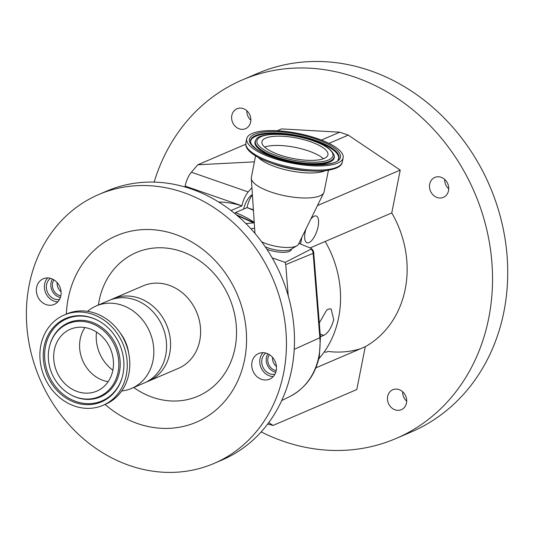 <?xml version="1.0" encoding="UTF-8"?>
<svg xmlns="http://www.w3.org/2000/svg" width="534" height="534" viewBox="0 0 534 534"><rect width="100%" height="100%" fill="white"/><g stroke="black" fill="none" stroke-linecap="round" stroke-linejoin="round"><path stroke-width="0.8" d="M328.423 170.346L324.071 191.88A37.06 11.448 -168.8 0 1 323.764 192.767A37.06 11.448 -168.8 0 1 270.738 191.946A37.06 11.448 -168.8 0 1 251.307 178.423A37.06 11.448 -168.8 0 1 251.36 177.482L255.546 155.915M323.764 192.767L298.373 244.365A22.121 6.835 -168.8 0 1 296.944 245.773A22.121 6.835 -168.8 0 1 266.72 243.878A22.121 6.835 -168.8 0 1 261.633 241.782M296.944 245.773L290.863 249.391A16.554 5.113 -168.8 0 1 268.242 247.976A16.554 5.113 -168.8 0 1 265.184 246.761M266.86 249.251A16.093 4.973 11.2 0 0 268.095 249.705A16.093 4.973 11.2 0 0 291.13 250.039L291.657 248.924M271.733 163.277A48.227 14.899 -168.8 0 1 269.91 162.63A48.227 14.899 -168.8 0 1 259.631 158.197C245.473 150.581 245.46 145.802 245.907 142.772A49.155 15.186 -168.8 0 0 245.88 142.892A49.155 15.186 -168.8 0 0 271.579 162.089A49.155 15.186 -168.8 0 0 342.321 161.989A49.155 15.186 -168.8 0 0 342.341 161.869C341.954 166.448 335.759 169.458 323.778 170.9A48.227 14.899 -168.8 0 1 312.584 171.08A48.227 14.899 -168.8 0 1 271.733 163.277M317.45 138.62A49.155 15.186 -168.8 0 1 343.142 157.817A49.155 15.186 -168.8 0 1 272.407 157.924A49.155 15.186 -168.8 0 1 246.708 138.727A49.155 15.186 -168.8 0 1 317.45 138.62M316.195 139.16A46.425 14.345 -168.8 0 1 335.285 162.276A46.425 14.345 -168.8 0 1 273.655 157.39A46.425 14.345 -168.8 0 1 254.564 134.268A46.425 14.345 -168.8 0 1 316.195 139.16M250.653 142.651A44.796 13.837 -168.8 0 1 270.965 133.714A44.796 13.837 -168.8 0 1 315.147 141.016A44.796 13.837 -168.8 0 1 338.002 159.946M276.091 157.75A40.444 12.496 -168.8 0 1 255.599 140.429A40.444 12.496 -168.8 0 1 255.632 140.375L256.033 139.801A40.163 12.409 -168.8 0 0 276.345 157.056A40.163 12.409 -168.8 0 0 316.375 163.591A40.163 12.409 -168.8 0 0 334.11 155.26L334.264 155.948A40.444 12.496 -168.8 0 1 334.277 156.008A40.444 12.496 -168.8 0 1 316.322 164.338A40.444 12.496 -168.8 0 1 276.091 157.75M214.034 463.432A146.296 126.818 -113.2 0 0 283.607 373.106A146.296 126.818 -113.2 0 0 236.188 225.381A146.296 126.818 -113.2 0 0 98.783 194.503A146.296 126.818 -113.2 0 0 29.216 284.829A146.296 126.818 -113.2 0 0 76.629 432.553A146.296 126.818 -113.2 0 0 214.034 463.432L222.077 459.988A146.296 126.818 -113.2 0 0 291.651 369.655A146.296 126.818 -113.2 0 0 288.24 295.916A146.296 126.818 -113.2 0 0 272.18 257.882L285.176 262.388L311.128 249.078A2.51 0.774 -168.8 0 0 310.768 248.197A2.51 0.774 -168.8 0 0 310.401 248.016L298.853 243.391M254.618 228.205A99.09 30.612 11.2 0 0 250.873 228.752M272.18 257.882A146.296 126.818 -113.2 0 0 106.833 191.052L98.783 194.503M276.218 370.543A13.937 12.082 -113.2 0 0 271.699 356.472A13.937 12.082 -113.2 0 0 258.616 353.528A13.937 12.082 -113.2 0 0 251.988 362.132A13.937 12.082 -113.2 0 0 256.5 376.203A13.937 12.082 -113.2 0 0 269.59 379.147A13.937 12.082 -113.2 0 0 276.218 370.543M60.836 295.803A13.937 12.082 -113.2 0 0 56.317 281.732A13.937 12.082 -113.2 0 0 43.227 278.788A13.937 12.082 -113.2 0 0 36.606 287.392A13.937 12.082 -113.2 0 0 41.118 301.463A13.937 12.082 -113.2 0 0 54.208 304.407A13.937 12.082 -113.2 0 0 60.836 295.803M105.078 404.445A101.433 87.93 -113.2 0 0 244.599 359.569A101.433 87.93 -113.2 0 0 175.145 234.333A101.433 87.93 -113.2 0 0 68.225 298.366A101.433 87.93 -113.2 0 0 66.35 314.079M57.859 301.81A13.937 12.082 66.8 0 1 44.649 283.948A13.937 12.082 66.8 0 1 47.626 277.934M273.241 376.55A13.937 12.082 66.8 0 1 260.031 358.688A13.937 12.082 66.8 0 1 263.008 352.674M146.349 382.01A44.863 38.895 -113.2 0 0 148.372 381.223A44.863 38.895 -113.2 0 0 169.705 353.521A44.863 38.895 -113.2 0 0 155.167 308.218A44.863 38.895 -113.2 0 0 113.028 298.746A44.863 38.895 -113.2 0 0 111.059 299.667M121.699 390.961A44.863 38.895 -113.2 0 0 131.631 388.398L144.38 382.931A44.863 38.895 -113.2 0 0 165.714 355.23A44.863 38.895 -113.2 0 0 151.175 309.927A44.863 38.895 -113.2 0 0 109.036 300.455L96.287 305.922A44.863 38.895 -113.2 0 0 87.576 311.342M131.631 388.398A44.863 38.895 -113.2 0 0 152.964 360.697A44.863 38.895 -113.2 0 0 138.426 315.394A44.863 38.895 -113.2 0 0 96.287 305.922M128.594 352.707A37.06 32.127 -113.2 0 0 120.037 332.735M102.935 405.359L105.478 404.271A49.155 42.613 -113.2 0 0 128.854 373.92A49.155 42.613 -113.2 0 0 112.921 324.285A49.155 42.613 -113.2 0 0 66.757 313.905L64.207 315A49.155 42.613 -113.2 0 0 40.831 345.351A49.155 42.613 -113.2 0 0 56.764 394.986A49.155 42.613 -113.2 0 0 102.935 405.359A49.155 42.613 -113.2 0 0 126.311 375.008A49.155 42.613 -113.2 0 0 110.378 325.373A49.155 42.613 -113.2 0 0 64.207 315M265.852 353.081A11.701 10.146 -113.2 0 0 261.994 364.221A11.701 10.146 -113.2 0 0 269.984 373.807A11.701 10.146 -113.2 0 0 274.91 374.207M267.861 353.815A11.701 10.146 -113.2 0 0 274.449 371.891A11.701 10.146 -113.2 0 0 275.758 372.251M269.343 354.623A9.946 8.624 -113.2 0 0 274.776 370.256A9.946 8.624 -113.2 0 0 276.198 370.616M272.487 357.286A9.946 8.624 -113.2 0 0 276.438 366.504M50.47 278.341A11.701 10.146 -113.2 0 0 46.612 289.488A11.701 10.146 -113.2 0 0 54.601 299.067A11.701 10.146 -113.2 0 0 59.528 299.467M52.472 279.075A11.701 10.146 -113.2 0 0 59.067 297.151A11.701 10.146 -113.2 0 0 60.375 297.511M53.961 279.883A9.946 8.624 -113.2 0 0 59.394 295.516A9.946 8.624 -113.2 0 0 60.816 295.883M57.105 282.546A9.946 8.624 -113.2 0 0 61.056 291.771M123.027 373.873A45.377 39.342 -113.2 0 0 97.221 320.086A45.377 39.342 -113.2 0 0 44.115 346.493A45.377 39.342 -113.2 0 0 73.265 401.795A45.377 39.342 -113.2 0 0 122.019 377.952A45.377 39.342 -113.2 0 0 123.027 373.873M49.081 348.215A39.663 34.39 -113.2 0 0 71.643 395.227A39.663 34.39 -113.2 0 0 118.061 372.145A39.663 34.39 -113.2 0 0 92.582 323.804A39.663 34.39 -113.2 0 0 49.969 344.65A39.663 34.39 -113.2 0 0 49.081 348.215M112.828 370.329A33.649 29.17 -113.2 0 0 101.921 336.353A33.649 29.17 -113.2 0 0 70.314 329.251A33.649 29.17 -113.2 0 0 54.314 350.03A33.649 29.17 -113.2 0 0 65.221 384.006A33.649 29.17 -113.2 0 0 96.828 391.108A33.649 29.17 -113.2 0 0 112.828 370.329M84.926 327.556A33.649 29.17 -113.2 0 0 80.234 338.923A33.649 29.17 -113.2 0 0 108.135 381.703M112.854 370.202A37.06 32.127 66.8 0 1 96.507 332.068M254.257 222.798L245.947 223.612M310.161 247.909L325.173 241.475A98.99 85.814 66.8 0 1 338.643 317.623A98.99 85.814 66.8 0 1 318.758 358.915M319.299 322.99L326.748 309.96L328.977 309.006L331.1 308.872L333.73 319.726C331.467 327.803 328.143 333.022 323.751 335.392L320.38 336.647M253.43 210.343A98.99 85.814 66.8 0 0 247.035 207.619L235.414 212.599A98.99 85.814 66.8 0 1 254.231 222.351M315.868 367.873L365.276 346.7L356.792 389.54L273.074 425.418L268.729 422.634M324.245 351.933A98.99 85.814 -113.2 0 0 326.234 352.206L328.023 351.439A98.99 85.814 66.8 0 0 360.523 348.735M365.276 346.7A98.99 85.814 -113.2 0 0 405.226 289.088A98.99 85.814 -113.2 0 0 391.762 212.939L400.24 170.099L348.261 135.129L339.784 132.185L281.525 128.908L277.253 130.737M267.668 424.063L273.074 425.418M154.126 182.114A195.057 169.098 66.8 0 1 242.329 79.933A195.057 169.098 66.8 0 1 425.531 121.111A195.057 169.098 66.8 0 1 488.75 318.07A195.057 169.098 66.8 0 1 395.994 438.514A195.057 169.098 66.8 0 1 261.173 431.906M242.329 79.933L257.522 73.425A195.057 169.098 66.8 0 1 440.724 114.596A195.057 169.098 66.8 0 1 503.942 311.562A195.057 169.098 66.8 0 1 411.187 431.999L395.994 438.514M444.682 179.397A10.84 9.398 -113.2 0 0 448.74 188.876M402.643 391.722A10.84 9.398 -113.2 0 0 406.701 401.194M246.815 110.738A10.84 9.398 -113.2 0 0 250.873 120.21M429.69 184.123A10.84 9.398 -113.2 0 0 433.201 195.064A10.84 9.398 -113.2 0 0 443.38 197.353A10.84 9.398 -113.2 0 0 448.54 190.658A10.84 9.398 -113.2 0 0 445.022 179.718A10.84 9.398 -113.2 0 0 434.843 177.428A10.84 9.398 -113.2 0 0 429.69 184.123M387.651 396.448A10.84 9.398 -113.2 0 0 391.162 407.389A10.84 9.398 -113.2 0 0 401.341 409.678A10.84 9.398 -113.2 0 0 406.494 402.983A10.84 9.398 -113.2 0 0 402.983 392.043A10.84 9.398 -113.2 0 0 392.804 389.753A10.84 9.398 -113.2 0 0 387.651 396.448M231.823 115.457A10.84 9.398 -113.2 0 0 235.334 126.404A10.84 9.398 -113.2 0 0 245.513 128.694A10.84 9.398 -113.2 0 0 250.666 121.999A10.84 9.398 -113.2 0 0 247.155 111.059A10.84 9.398 -113.2 0 0 236.976 108.769A10.84 9.398 -113.2 0 0 231.823 115.457M348.261 135.129L328.977 143.392M339.784 132.185L321.388 140.068M245.76 144.233L197.807 164.786L191.392 172.222A14.471 5.66 109.1 0 0 185.138 186.099L184.971 186.96M254.391 161.855L197.807 164.786M400.24 170.099L317.463 205.57M305.929 229.013A14.144 5.534 109.1 0 0 305.141 232.156A14.144 5.534 109.1 0 0 306.983 242.743A14.144 5.534 109.1 0 0 318.104 226.603A14.144 5.534 109.1 0 0 316.255 216.023A14.144 5.534 109.1 0 0 310.761 219.187M300.542 244.038L301.89 237.209M391.762 212.939L325.173 241.475M251.914 187.634L248.203 191.94A14.471 5.66 -70.9 0 0 241.955 205.817L241.949 205.857A98.99 85.814 66.8 0 0 218.666 202.006M252.395 194.837A14.471 5.66 109.1 0 0 247.042 207.579L247.035 207.619M231.022 210.536L241.949 205.857M235.174 213.834L235.414 212.599M252.388 194.683A14.144 5.534 109.1 0 0 243.597 209.094M294.227 349.349L319.846 337.762A5.854 1.061 -4.5 0 0 320.427 337.241L319.365 356.171C315.334 374.908 305.408 388.405 289.588 396.669A66.396 57.559 -113.2 0 0 318.778 356.765A66.396 57.559 -113.2 0 0 319.846 337.762L313.144 253.356A5.854 5.16 -112.4 0 0 311.128 249.078M320.427 337.241L313.732 252.829A5.854 1.061 -4.5 0 1 313.144 253.356L285.757 264.617L285.176 262.388M285.757 264.617L288.24 295.916M310.341 141.664A33.649 10.393 -168.8 0 1 327.936 154.807A33.649 10.393 -168.8 0 1 279.509 154.88A33.649 10.393 -168.8 0 1 261.92 141.737A33.649 10.393 -168.8 0 1 310.341 141.664M325.066 170.787A37.16 11.481 -168.8 0 1 275.657 166.902A37.16 11.481 -168.8 0 1 258.483 157.603M312.584 171.08L308.472 170.913A39.209 12.115 -168.8 0 1 275.257 164.565A39.209 12.115 -168.8 0 1 273.775 164.038L269.91 162.63M250.566 142.331A45.076 13.924 -168.8 0 1 250.566 142.324A45.076 13.924 -168.8 0 1 270.491 132.986A45.076 13.924 -168.8 0 1 315.4 140.322A45.076 13.924 -168.8 0 1 338.209 159.673A45.076 13.924 -168.8 0 1 338.202 159.686M312.67 140.669A38.722 11.962 -168.8 0 1 328.59 159.953A38.722 11.962 -168.8 0 1 277.186 155.875A38.722 11.962 -168.8 0 1 261.26 136.591A38.722 11.962 -168.8 0 1 312.67 140.669M133.74 387.49A78.164 67.758 -113.2 0 0 235.027 347.981A78.164 67.758 -113.2 0 0 181.513 251.474A78.164 67.758 -113.2 0 0 99.117 300.816A78.164 67.758 -113.2 0 0 98.403 305.014M148.372 381.223L178.423 368.34A44.863 38.895 -113.2 0 0 199.756 340.639A44.863 38.895 -113.2 0 0 185.218 295.342A44.863 38.895 -113.2 0 0 143.079 285.87L113.028 298.746M97.502 320.233A44.682 38.735 -113.2 0 0 45.49 346.372A44.682 38.735 -113.2 0 0 74.046 400.774A44.682 38.735 -113.2 0 0 122.106 377.645M71.643 395.227L72.197 395.507A40.357 34.99 -113.2 0 0 119.429 372.031A40.357 34.99 -113.2 0 0 93.503 322.836A40.357 34.99 -113.2 0 0 50.149 344.05L49.969 344.65M253.163 222.678L237.123 215.469M323.751 335.392L320.18 334.151M321.521 336.353L320.327 335.933M241.955 205.817L185.138 186.099M248.203 191.94L191.392 172.222M253.39 209.782L247.042 207.579M264.617 147.09A33.649 10.393 -168.8 0 1 308.505 150.942A33.649 10.393 -168.8 0 1 323.397 158.732M343.142 157.817L342.321 161.989M338.209 159.673C338.723 165.547 300.021 167.863 273.835 157.383C266.072 154.666 260.051 151.729 255.779 148.579L251.708 144.674L250.566 142.324M334.11 155.26C331.447 149.166 324.372 144.293 312.891 140.649C289.775 131.985 257.782 132.839 256.033 139.801M246.708 138.727L245.88 142.892M254.965 233.378L251.307 178.423M289.588 396.669L281.712 400.547M236.141 214.648L254.257 222.785M313.732 252.829A5.854 5.854 0 0 0 310.768 248.197"/></g></svg>
